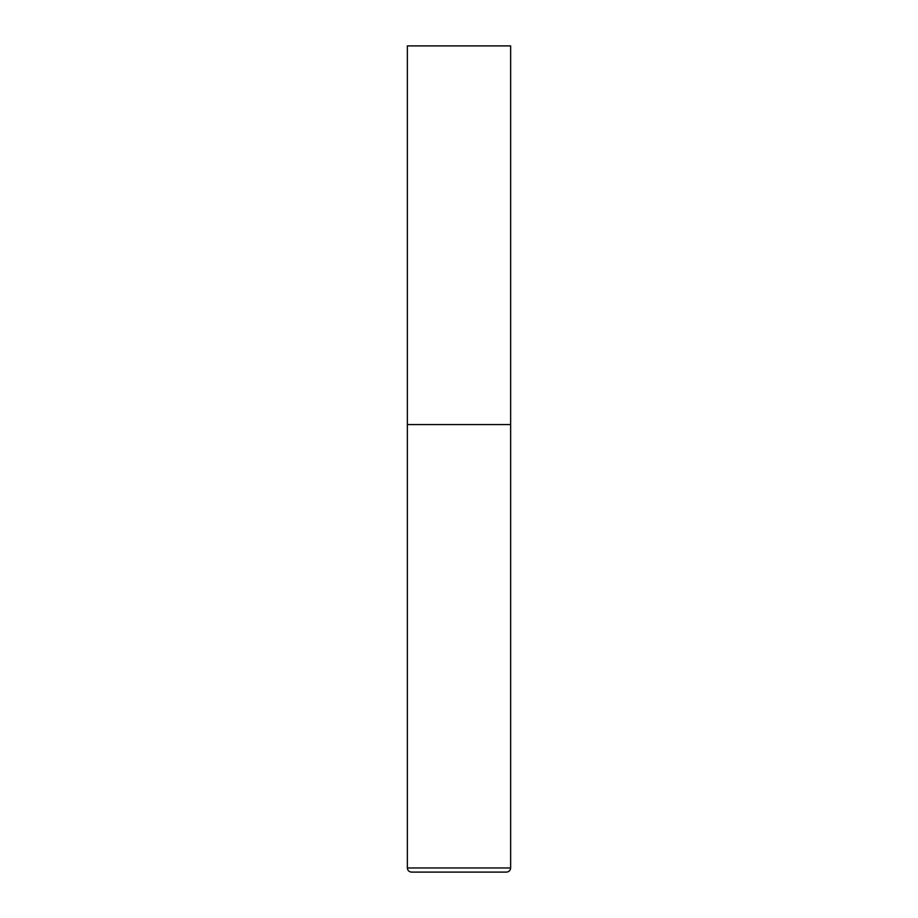 <?xml version="1.0" encoding="UTF-8"?>
<svg xmlns="http://www.w3.org/2000/svg" width="918" height="918" viewBox="0 0 918 918"><rect width="100%" height="100%" fill="white"/><g stroke="black" fill="none" stroke-linecap="round" stroke-linejoin="round"><path stroke-width="1.38" d="M510.637 867.969L510.637 424.575L407.363 424.575L510.637 424.575L510.637 45.9L407.363 45.9L407.363 867.969C407.603 870.482 408.98 871.859 411.494 872.1L506.506 872.1C509.02 871.859 510.397 870.482 510.637 867.969L407.363 867.969"/></g></svg>
